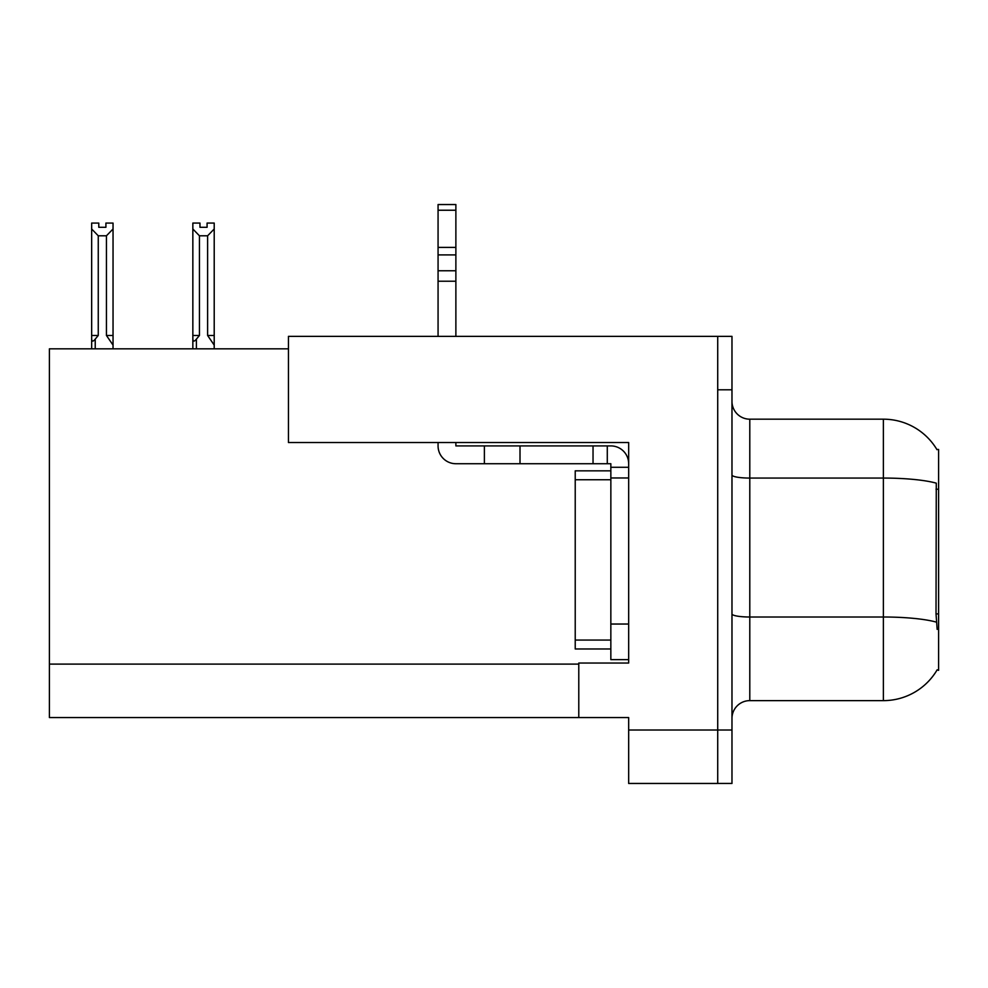 <?xml version="1.0" encoding="UTF-8"?>
<svg xmlns="http://www.w3.org/2000/svg" width="988" height="988" viewBox="0 0 988 988"><rect width="100%" height="100%" fill="white"/><g stroke="black" fill="none" stroke-linecap="round" stroke-linejoin="round"><path stroke-width="1.48" d="M288.447 348.826L49.4 348.826L49.4 717.547L578.783 717.547L578.783 663.034L628.664 663.034L628.664 624.033L610.843 624.033L610.843 659.651L628.664 659.651L628.664 442.525L288.447 442.525L288.447 336.365L717.72 336.365L717.72 783.459L628.664 783.459L628.664 730.021L717.72 730.021L717.72 783.459M578.783 717.547L628.664 717.547L628.664 730.021M936.846 449.466L938.6 449.466L938.6 670.346L937.167 669.815A62.343 62.343 0 0 1 883.383 700.628L749.793 700.628A17.809 17.809 0 0 0 731.972 718.437M717.72 336.365L731.972 336.365L731.972 389.791L717.72 389.791L717.72 730.021L731.972 730.021L731.972 783.459M937.167 629.381L936.019 613.894L936.278 483.157A62.343 10.831 180 0 0 883.383 478.069L883.383 419.184A62.343 62.343 0 0 1 936.982 449.688A62.343 62.343 0 0 0 883.383 419.184L749.793 419.184A17.809 17.809 0 0 1 731.972 401.375A17.809 17.809 0 0 0 749.793 419.184L749.793 700.628M731.972 389.791L731.972 730.021M731.972 783.447L717.72 783.447M199.971 223.078L199.971 227.302L207.085 227.302L199.971 227.302M214.211 348.826L214.211 345.121L207.616 335.463L207.616 235.786L199.44 235.786L199.44 335.463L196.402 339.131C194.167 341.885 192.981 341.712 192.845 338.6L192.845 348.826M214.211 223.078L214.211 228.994L207.616 235.786M207.616 335.463L214.211 335.463L214.211 345.121L214.211 228.994M199.44 335.463L192.845 335.463L192.845 338.6L192.845 223.066L199.971 223.066M199.44 235.786L192.845 228.994M207.085 227.302L207.085 223.066L214.211 223.066M105.914 223.078L113.04 223.078L113.04 228.994L106.445 235.786L98.257 235.786L98.257 335.463L91.662 335.463L91.662 348.826M105.914 227.302L98.788 227.302L105.914 227.302L105.914 223.066M98.257 235.786L91.662 228.994L91.662 223.078L98.788 223.078L98.788 227.302M98.257 335.463L95.231 339.131C92.983 341.885 91.798 341.712 91.662 338.6L91.662 335.463L91.662 338.6M91.662 228.994L91.662 335.463L91.662 228.994M113.04 228.994L113.04 335.463L106.445 335.463L106.445 235.786M113.04 335.463L113.04 345.121L106.445 335.463M113.04 345.121L113.04 348.826M438.067 442.525L438.067 445.909A17.809 17.809 0 0 0 455.876 463.718L484.379 463.718L484.379 445.909L610.843 445.909A17.809 17.809 0 0 1 628.664 463.73M628.664 467.287L610.843 467.287L610.843 463.718L607.287 463.718L607.287 445.909M628.664 477.97L610.843 477.97L610.843 467.287M610.843 624.033L610.856 470.844L575.226 470.844L575.226 648.968L610.843 648.968M610.843 659.651L628.664 659.651M484.379 463.718L593.035 463.718L593.035 445.909M607.287 463.718L593.035 463.718M455.876 442.525L455.876 445.909L484.379 445.909M438.067 336.365L438.067 281.222L455.876 281.222L455.876 336.365M455.876 210.234L438.067 210.234L438.067 204.541L455.876 204.541L455.876 281.222M438.067 281.222L438.067 270.774L455.876 270.774M455.876 254.904L438.067 254.904L438.067 210.234M438.067 254.904L438.067 270.774M455.876 247.408L438.067 247.408M49.4 664.109L578.783 664.109M938.6 489.208L936.019 489.208M938.6 613.894L936.019 613.894M883.383 700.628L883.383 478.069L749.793 478.069A17.809 3.088 0 0 1 731.972 474.969M936.463 622.156A62.343 10.831 180 0 0 883.383 617.006L749.793 617.006A17.809 3.088 -0 0 1 731.972 613.906M196.402 339.131L196.402 348.826M95.231 339.131L95.231 348.826M520.009 463.718L520.009 445.909M575.226 640.063L610.843 640.063M575.226 479.748L610.843 479.748"/></g></svg>
